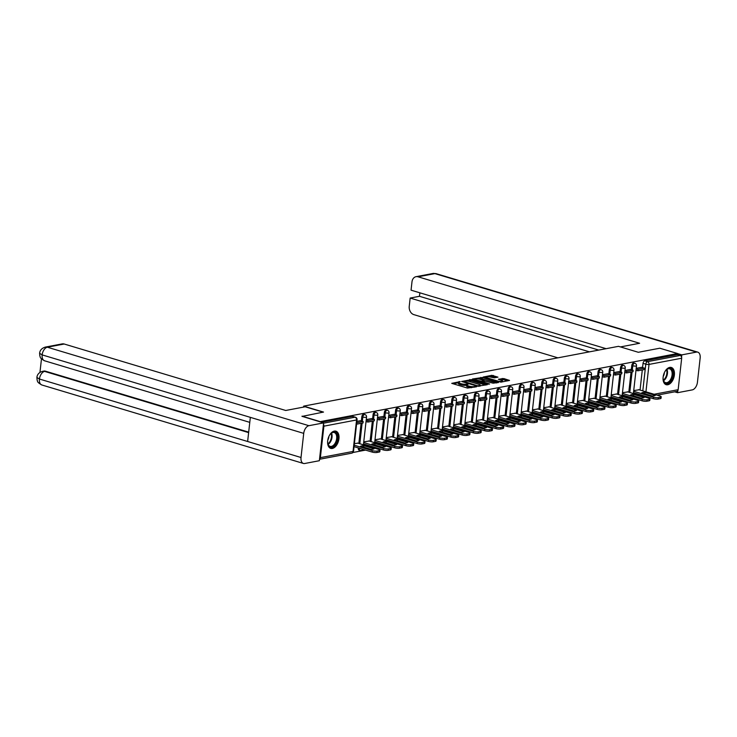 <?xml version="1.0" encoding="UTF-8"?>
<svg xmlns="http://www.w3.org/2000/svg" width="737" height="737" viewBox="0 0 737 737"><rect width="100%" height="100%" fill="white"/><g stroke="black" fill="none" stroke-linecap="round" stroke-linejoin="round"><path stroke-width="1.11" d="M460.201 381.619L451.735 383.351L467.461 388.067L476.553 386.768L474.361 386.584A3.621 0.857 6.4 0 1 469.303 386.179L467.995 385.783A3.621 0.857 6.4 0 1 466.659 384.954A3.621 0.857 6.4 0 1 467.461 384.511L468.317 384.051L466.235 384.152A3.621 0.857 6.4 0 1 461.178 383.737L459.87 383.351A3.621 0.857 6.4 0 1 458.543 382.512A3.621 0.857 6.4 0 1 459.344 382.079L460.201 381.619M628.293 396.672L628.265 396.948A2.303 1.363 106.7 0 0 628.246 397.529M617.044 398.809L617.016 399.085A2.303 1.363 106.7 0 0 616.998 399.666M605.796 400.937L605.768 401.223A2.303 1.363 106.7 0 0 605.75 401.803M594.547 403.075L594.519 403.36A2.303 1.363 106.7 0 0 594.501 403.94M583.299 405.212L583.271 405.488A2.303 1.363 106.7 0 0 583.253 406.069M572.05 407.349L572.023 407.625A2.303 1.363 106.7 0 0 572.004 408.206M560.802 409.486L560.774 409.763A2.303 1.363 106.7 0 0 560.756 410.343M549.553 411.624L549.526 411.9A2.303 1.363 106.7 0 0 549.507 412.48M538.305 413.761L538.277 414.037A2.303 1.363 106.7 0 0 538.259 414.618M527.056 415.898L527.029 416.175A2.303 1.363 106.7 0 0 527.01 416.755M515.808 418.026L515.78 418.312A2.303 1.363 106.7 0 0 515.762 418.892M504.559 420.164L504.532 420.449A2.303 1.363 106.7 0 0 504.513 421.03M493.311 422.301L493.283 422.577A2.303 1.363 106.7 0 0 493.265 423.158M482.062 424.438L482.035 424.715A2.303 1.363 106.7 0 0 482.016 425.295M470.814 426.576L470.786 426.852A2.303 1.363 106.7 0 0 470.768 427.432M459.566 428.713L459.538 428.989A2.303 1.363 106.7 0 0 459.519 429.57M448.317 430.85L448.289 431.127A2.303 1.363 106.7 0 0 448.271 431.707M437.069 432.988L437.041 433.264A2.303 1.363 106.7 0 0 437.023 433.844M425.82 435.116L425.793 435.401A2.303 1.363 106.7 0 0 425.774 435.982M414.572 437.253L414.544 437.538A2.303 1.363 106.7 0 0 414.526 438.119M403.323 439.39L403.296 439.667A2.303 1.363 106.7 0 0 403.277 440.247M392.075 441.527L392.047 441.804A2.303 1.363 106.7 0 0 392.029 442.384M380.826 443.665L380.799 443.941A2.303 1.363 106.7 0 0 380.789 444.522M369.587 445.802L369.55 446.078A2.303 1.363 106.7 0 0 369.541 446.659M358.339 447.939L358.302 448.216A2.303 1.363 106.7 0 0 359.085 450.15L360.061 450.445A2.303 1.363 -73.3 0 1 359.278 448.511L359.315 448.234M334.285 431.108A8.982 5.316 106.7 0 0 327.891 439.547A8.982 5.316 106.7 0 0 330.729 448.391A8.982 5.316 106.7 0 0 332.341 448.455A8.982 5.316 106.7 0 0 338.734 440.017A8.982 5.316 106.7 0 0 335.897 431.173A8.982 5.316 106.7 0 0 334.285 431.108M669.712 367.404A8.982 5.316 106.7 0 0 663.328 375.852A8.982 5.316 106.7 0 0 666.156 384.686A8.982 5.316 106.7 0 0 667.768 384.76A8.982 5.316 106.7 0 0 674.162 376.312A8.982 5.316 106.7 0 0 671.324 367.477A8.982 5.316 106.7 0 0 669.712 367.404M497.963 377.16L491.809 375.317L483.205 377.04L500.92 382.144L509.525 380.421L503.776 378.56L498.378 379.251L501.436 380.301A3.022 0.719 6.4 0 1 502.542 380.992A3.022 0.719 6.4 0 1 500.801 381.444A3.022 0.719 6.4 0 1 497.65 381.02L487.295 377.915A3.022 0.719 6.4 0 1 486.18 377.215A3.022 0.719 6.4 0 1 487.931 376.764A3.022 0.719 6.4 0 1 491.082 377.197L494.389 377.841L497.963 377.16M302.004 416.423L323.525 412.075L303.681 406.124L618.49 346.335L638.325 352.286L659.818 348.214L677.515 353.52L319.711 421.739M302.032 416.156L319.738 421.472M471.376 379.619L461.611 381.48L477.327 386.197L487.258 384.732L471.376 379.619L471.256 380.734L467.203 381.075M472.454 378.993L482.385 377.528L498.516 382.512L493.108 383.194L485.158 381.158L482.532 381.738L489.589 383.995L488.594 384.18L472.417 379.315M639.495 395.391A2.303 1.363 -73.3 0 1 639.513 394.811L639.541 394.535M640.048 390.048L642.296 369.946M642.563 367.579L643.042 363.332L645.796 364.161A2.303 1.363 -73.3 0 1 647.491 361.664L680.15 355.464A2.303 1.778 79.2 0 1 681.679 358.219L678.151 389.698A2.303 1.778 79.2 0 1 676.806 391.43L657.109 395.161M352.912 452.509L365.552 450.104M375.022 448.308L376.8 447.967M386.271 446.171L388.049 445.83M397.519 444.033L399.297 443.692M408.768 441.896L410.546 441.555M420.016 439.759L421.794 439.427M431.265 437.621L433.043 437.29M442.513 435.484L444.291 435.152M453.762 433.356L455.54 433.015M465.01 431.219L466.788 430.878M476.259 429.081L478.037 428.741M487.507 426.944L489.285 426.603M498.756 424.807L500.534 424.466M510.004 422.67L511.782 422.338M521.252 420.532L523.03 420.201M532.501 418.395L534.279 418.063M543.749 416.267L545.527 415.926M554.998 414.13L556.776 413.789M566.246 411.992L568.024 411.651M577.495 409.855L579.273 409.514M588.743 407.718L590.521 407.377M599.992 405.58L601.77 405.249M611.24 403.443L613.018 403.111M622.489 401.306L624.267 400.974M633.737 399.178L635.515 398.837M677.515 353.52L677.395 354.635L680.15 355.464M319.526 459.169A2.303 1.778 -100.8 0 0 320.374 457.64L323.902 426.17A2.303 1.778 -100.8 0 0 323.442 424.254M357.952 443.186L354.386 443.628M360.467 420.716L356.883 421.38M369.2 441.048L363.756 441.85M371.715 418.579L366.252 419.602M380.449 438.911L375.004 439.713M382.964 416.442L377.501 417.464M391.697 436.774L386.252 437.575M388.537 417.243L390.361 417.787L396.773 416.571L396.939 415.124L394.221 414.286L388.749 415.327M402.946 434.637L397.501 435.438M399.786 415.106L401.61 415.65L408.022 414.434L408.187 412.987L405.433 412.158L399.998 413.19M414.194 432.499L408.749 433.301M416.709 410.039L411.246 411.053M425.442 430.362L419.998 431.163M427.957 407.902L422.494 408.924M436.691 428.234L431.246 429.026M439.206 405.765L433.743 406.787M447.939 426.097L442.495 426.889M450.454 403.627L444.991 404.65M459.188 423.959L453.743 424.752M456.028 404.429L457.852 404.972L464.264 403.756L464.43 402.31L461.703 401.472L456.24 402.513M470.436 421.822L464.992 422.623M472.951 399.353L467.488 400.375M481.685 419.685L476.24 420.486M484.2 397.215L478.737 398.238M492.933 417.547L487.489 418.349M495.448 395.078L489.985 396.101M504.182 415.41L498.737 416.212M506.697 392.95L501.234 393.963M515.43 413.273L509.986 414.074M512.27 393.742L514.094 394.295L520.506 393.07L520.672 391.623L517.945 390.794L512.482 391.826M526.669 411.145L521.234 411.937M529.194 388.675L523.731 389.698M537.918 409.007L532.482 409.8M540.442 386.538L534.979 387.561M549.166 406.87L543.731 407.662M551.691 384.401L546.228 385.423M560.415 404.733L554.979 405.534M562.939 382.263L557.476 383.286M571.663 402.595L566.228 403.397M568.503 383.065L570.327 383.608L576.749 382.392L576.914 380.946L574.187 380.108L568.724 381.149M582.912 400.458L577.476 401.26M585.436 377.989L579.973 379.011M594.16 398.321L588.725 399.122M596.684 375.861L591.221 376.874M605.409 396.184L599.973 396.985M607.933 373.723L602.47 374.737M616.657 394.055L611.222 394.848M619.181 371.586L613.718 372.609M627.906 391.918L622.47 392.71M630.43 369.449L624.967 370.471M628.799 392.185L631.047 372.084M631.314 369.716L631.793 365.469L632.77 365.764A2.303 1.363 -73.3 0 1 634.87 363.286L633.894 362.991A2.303 1.363 106.7 0 0 631.793 365.469M617.551 394.313L619.799 374.212M620.066 371.853L620.545 367.606L621.521 367.901A2.303 1.363 -73.3 0 1 623.622 365.423L622.645 365.128A2.303 1.363 106.7 0 0 620.545 367.606M606.302 396.451L608.55 376.349M608.817 373.991L609.296 369.744L610.273 370.038A2.303 1.363 -73.3 0 1 612.383 367.56L611.397 367.266A2.303 1.363 106.7 0 0 609.296 369.744M595.054 398.588L597.302 378.486M597.569 376.119L598.048 371.881L599.024 372.176A2.303 1.363 -73.3 0 1 601.134 369.688L600.148 369.403A2.303 1.363 106.7 0 0 598.048 371.881M583.805 400.725L586.053 380.624M586.32 378.256L586.799 374.018L587.776 374.313A2.303 1.363 -73.3 0 1 589.886 371.826L588.9 371.531A2.303 1.363 106.7 0 0 586.799 374.018M572.557 402.863L574.805 382.761M575.072 380.393L575.551 376.156L576.527 376.441A2.303 1.363 -73.3 0 1 578.637 373.963L577.651 373.668A2.303 1.363 106.7 0 0 575.551 376.156M561.308 405L563.565 384.898M563.823 382.531L564.302 378.284L565.279 378.578A2.303 1.363 -73.3 0 1 567.389 376.1L566.403 375.806A2.303 1.363 106.7 0 0 564.302 378.284M550.06 407.137L552.317 387.036M552.575 384.668L553.054 380.421L554.031 380.716A2.303 1.363 -73.3 0 1 556.14 378.238L555.154 377.943A2.303 1.363 106.7 0 0 553.054 380.421M538.811 409.275L541.069 389.173M541.327 386.805L541.806 382.558L542.782 382.853A2.303 1.363 -73.3 0 1 544.892 380.375L543.906 380.08A2.303 1.363 106.7 0 0 541.806 382.558M527.563 411.403L529.82 391.301M530.078 388.943L530.557 384.696L531.534 384.99A2.303 1.363 -73.3 0 1 533.643 382.512L532.658 382.217A2.303 1.363 106.7 0 0 530.557 384.696M516.315 413.54L518.572 393.438M518.83 391.08L519.309 386.833L520.285 387.128A2.303 1.363 -73.3 0 1 522.395 384.65L521.409 384.355A2.303 1.363 106.7 0 0 519.309 386.833M505.066 415.677L507.323 395.576M507.581 393.208L508.06 388.97L509.037 389.265A2.303 1.363 -73.3 0 1 511.146 386.778L510.161 386.492A2.303 1.363 106.7 0 0 508.06 388.97M493.818 417.815L496.075 397.713M496.333 395.345L496.812 391.107L497.788 391.402A2.303 1.363 -73.3 0 1 499.898 388.915L498.921 388.62A2.303 1.363 106.7 0 0 496.812 391.107M482.569 419.952L484.826 399.85M485.084 397.483L485.563 393.245L486.54 393.54A2.303 1.363 -73.3 0 1 488.649 391.052L487.673 390.757A2.303 1.363 106.7 0 0 485.563 393.245M471.321 422.089L473.578 401.987M473.836 399.62L474.315 395.382L475.291 395.668A2.303 1.363 -73.3 0 1 477.401 393.19L476.424 392.895A2.303 1.363 106.7 0 0 474.315 395.382M460.072 424.226L462.329 404.125M462.596 401.757L463.066 397.51L464.043 397.805A2.303 1.363 -73.3 0 1 466.153 395.327L465.176 395.032A2.303 1.363 106.7 0 0 463.066 397.51M448.824 426.364L451.081 406.262M451.348 403.894L451.818 399.647L452.794 399.942A2.303 1.363 -73.3 0 1 454.904 397.464L453.928 397.169A2.303 1.363 106.7 0 0 451.818 399.647M437.575 428.492L439.832 408.39M440.1 406.032L440.569 401.785L441.546 402.08A2.303 1.363 -73.3 0 1 443.656 399.601L442.679 399.307A2.303 1.363 106.7 0 0 440.569 401.785M426.327 430.629L428.584 410.527M428.851 408.169L429.321 403.922L430.297 404.217A2.303 1.363 -73.3 0 1 432.407 401.739L431.431 401.444A2.303 1.363 106.7 0 0 429.321 403.922M415.078 432.766L417.335 412.665M417.603 410.297L418.072 406.059L419.058 406.354A2.303 1.363 -73.3 0 1 421.159 403.867L420.182 403.581A2.303 1.363 106.7 0 0 418.072 406.059M403.83 434.904L406.087 414.802M406.354 412.434L406.824 408.197L407.81 408.491A2.303 1.363 -73.3 0 1 409.91 406.004L408.934 405.709A2.303 1.363 106.7 0 0 406.824 408.197M392.581 437.041L394.839 416.939M395.106 414.572L395.576 410.334L396.561 410.629A2.303 1.363 -73.3 0 1 398.662 408.141L397.685 407.847A2.303 1.363 106.7 0 0 395.576 410.334M381.333 439.178L383.59 419.077M383.857 416.709L384.327 412.471L385.313 412.757A2.303 1.363 -73.3 0 1 387.413 410.279L386.437 409.984A2.303 1.363 106.7 0 0 384.327 412.471M370.085 441.316L372.342 421.214M372.609 418.846L373.079 414.599L374.064 414.894A2.303 1.363 -73.3 0 1 376.165 412.416L375.188 412.121A2.303 1.363 106.7 0 0 373.079 414.599M358.836 443.453L361.093 423.351M361.36 420.984L361.83 416.737L362.816 417.031A2.303 1.363 -73.3 0 1 364.916 414.553L363.94 414.258A2.303 1.363 106.7 0 0 361.83 416.737M303.681 406.124L303.57 407.091M641.678 367.312L636.215 368.334M639.154 389.781L633.719 390.573M677.395 354.635L644.728 360.835A2.303 1.363 106.7 0 0 643.042 363.332M321.396 422.246L352.277 416.377A2.303 1.363 -73.3 0 1 352.691 416.396L355.446 417.225A2.303 1.363 -73.3 0 0 355.031 417.206L323.561 423.185M458.543 382.512L458.414 383.627A3.621 0.857 6.4 0 0 459.75 384.456L459.87 383.351M466.641 385.165L466.116 385.258A3.621 0.857 6.4 0 1 461.058 384.852L459.75 384.456M466.659 384.954L466.539 386.059A3.621 0.857 6.4 0 0 467.866 386.897L467.995 385.783M471.505 387.726A3.621 0.857 6.4 0 1 469.174 387.293L467.866 386.897M458.515 382.724L453.089 383.756M485.628 385.046L471.256 380.734M463.444 381.296L477.364 385.718L479.492 385.608A3.621 0.857 6.4 0 0 480.294 385.175A3.621 0.857 6.4 0 0 478.967 384.346L469.533 381.517A3.621 0.857 6.4 0 0 464.476 381.103L463.444 381.296M473.965 379.795L475.199 379.555M478.377 378.956L480.681 378.514L480.8 377.408M496.627 382.954L480.681 378.514M480.119 379.297A3.022 0.719 6.4 0 0 476.968 378.873A3.022 0.719 6.4 0 0 475.227 379.325A3.022 0.719 6.4 0 0 476.332 380.016L481.565 381.241L484.181 380.651L480.119 379.297M507.636 380.863L503.657 379.675L500.137 379.914M496.323 377.473L493.265 376.552L489.405 376.856M486.153 377.473L484.974 377.703M357.473 443.038L378.735 449.423A3.455 0.82 -173.6 0 1 380.006 450.215L379.841 451.661A3.455 0.82 -173.6 0 1 379.076 452.076L376.985 452.472A3.455 0.82 6.4 0 1 372.157 452.085L354.055 446.65M371.19 449.413L363.627 447.138A7.14 1.695 6.4 0 0 363.24 447.156M356.57 424.18L363.028 422.983L363.194 421.536L356.736 422.734M363.194 421.536L360.439 420.707M356.616 424.199L356.772 422.752M380.006 450.215A3.455 0.82 -173.6 0 1 379.242 450.629L377.151 451.026A3.455 0.82 6.4 0 1 372.314 450.639L354.211 445.203M374.12 448.796L363.792 445.692A7.14 1.695 6.4 0 0 360.476 446.327L370.803 449.423A7.14 1.695 -173.6 0 0 374.12 448.796M363.792 445.692L363.627 447.138M323.092 412.158L305.192 406.787L285.726 410.481L64.183 344.013L47.343 347.21L308.923 425.691L323.598 422.9L302.013 416.322M308.923 425.691A7.084 4.192 106.7 0 0 303.718 433.374L250.34 417.354L247.632 441.491L301.018 457.511L303.718 433.374M301.018 457.511A7.084 4.192 106.7 0 0 303.414 463.453A7.084 4.192 106.7 0 0 304.685 463.509L319.351 460.717L323.598 422.9M41.475 358.882L39.955 372.378M45.307 347.099C41.825 348.177 39.918 350.241 39.605 353.281L42.147 354.893A7.084 4.192 106.7 0 1 47.343 347.21A6.909 5.325 -100.8 0 0 45.307 347.099L62.148 343.903A6.909 5.325 79.2 0 1 64.183 344.013M45.602 371.218L43.566 371.098A6.909 5.325 79.2 0 1 45.602 371.218L248.682 432.14M248.627 432.61L44.635 371.402A7.084 4.192 106.7 0 0 39.439 379.03L36.896 377.436L37.117 380.181C38.029 381.213 36.03 381.674 41.834 384.972L303.414 463.453M620.425 346.915L639.605 343.276L418.072 276.808A6.909 5.325 -100.8 0 0 416.027 276.688A6.909 5.325 -100.8 0 0 411.983 281.884L411.053 290.166L606.109 348.684M697.755 352.139A7.084 4.192 106.7 0 0 696.483 352.093L434.904 273.611A6.909 5.325 -100.8 0 0 432.868 273.491L436.175 273.667L697.755 352.139A7.084 4.192 106.7 0 1 700.15 358.09L697.442 382.227A7.084 4.192 106.7 0 1 692.246 389.901L677.57 392.692L674.687 391.826M696.483 352.093L681.808 354.875L681.568 357.03M677.791 390.739L677.57 392.692M419.86 292.81L419.464 296.292L410.168 298.061L409.238 306.352A6.909 5.325 -100.8 0 0 413.825 314.625L557.891 357.841M410.168 298.061L589.453 351.853M681.808 354.875L677.515 353.585M419.464 296.292L598.757 350.084M329.034 436.138A7.775 4.597 -73.3 0 1 330.885 433.54A7.775 4.597 -73.3 0 1 335.759 432.601A7.775 4.597 -73.3 0 1 337.472 438.644A7.775 4.597 -73.3 0 1 332.866 446.677A7.775 4.597 -73.3 0 1 327.854 443.665A7.775 4.597 -73.3 0 1 327.735 440.496A7.775 4.597 -73.3 0 1 327.735 440.468M327.808 443.434A7.204 4.256 106.7 0 0 330.084 446.327A7.204 4.256 106.7 0 0 336.662 438.579A7.204 4.256 106.7 0 0 334.23 432.536A7.204 4.256 106.7 0 0 330.729 433.697M327.781 440.164A5.122 3.031 106.7 0 0 328.868 436.875A5.122 3.031 106.7 0 0 328.905 436.415M330.158 448.151A8.927 5.279 106.7 0 0 338.191 438.506A8.927 5.279 106.7 0 0 335.289 431.053M664.461 372.434A7.775 4.597 -73.3 0 1 666.322 369.836A7.775 4.597 -73.3 0 1 671.186 368.896A7.775 4.597 -73.3 0 1 672.899 374.94A7.775 4.597 -73.3 0 1 668.293 382.982A7.775 4.597 -73.3 0 1 663.282 379.96A7.775 4.597 -73.3 0 1 663.162 376.791A7.775 4.597 -73.3 0 1 663.162 376.764M663.236 379.73A7.204 4.256 106.7 0 0 665.511 382.632A7.204 4.256 106.7 0 0 672.089 374.875A7.204 4.256 106.7 0 0 669.657 368.841A7.204 4.256 106.7 0 0 666.156 370.002M663.208 376.469A5.122 3.031 106.7 0 0 664.295 373.171A5.122 3.031 106.7 0 0 664.332 372.71M665.585 384.456A8.927 5.279 106.7 0 0 673.618 374.801A8.927 5.279 106.7 0 0 670.716 367.358M368.721 440.901L389.984 447.285A3.455 0.82 -173.6 0 1 391.255 448.078L391.089 449.524A3.455 0.82 -173.6 0 1 390.324 449.938L388.233 450.335A3.455 0.82 6.4 0 1 383.406 449.948L363.516 443.978M382.439 447.276L374.875 445.001A7.14 1.695 6.4 0 0 374.488 445.019M366.04 421.518L367.864 422.061L374.276 420.845L374.442 419.399L368.021 420.615L366.206 420.072M374.442 419.399L371.688 418.57M367.864 422.061L368.021 420.615M391.255 448.078A3.455 0.82 -173.6 0 1 390.49 448.492L388.399 448.888A3.455 0.82 6.4 0 1 383.562 448.501L363.682 442.532M385.368 446.659L375.041 443.554A7.14 1.695 6.4 0 0 371.715 444.19L382.052 447.285A7.14 1.695 -173.6 0 0 385.368 446.659M375.041 443.554L374.875 445.001M379.97 438.764L401.232 445.148A3.455 0.82 -173.6 0 1 402.503 445.94L402.338 447.387A3.455 0.82 -173.6 0 1 401.573 447.801L399.482 448.197A3.455 0.82 6.4 0 1 394.654 447.81L374.764 441.85M393.687 445.139L386.124 442.863A7.14 1.695 6.4 0 0 385.737 442.882M377.289 419.381L379.113 419.924L385.525 418.708L385.691 417.262L379.269 418.478L377.445 417.934M385.691 417.262L382.936 416.433M379.113 419.924L379.269 418.478M402.503 445.94A3.455 0.82 -173.6 0 1 401.739 446.355L399.647 446.751A3.455 0.82 6.4 0 1 394.811 446.364L374.93 440.404M396.617 444.522L386.28 441.426A7.14 1.695 6.4 0 0 382.964 442.053L393.3 445.148A7.14 1.695 -173.6 0 0 396.617 444.522M386.28 441.426L386.124 442.863M391.218 436.626L412.48 443.011A3.455 0.82 -173.6 0 1 413.752 443.803L413.586 445.249A3.455 0.82 -173.6 0 1 412.821 445.664L410.73 446.069A3.455 0.82 6.4 0 1 405.903 445.673L386.013 439.713M404.935 443.001L397.372 440.735A7.14 1.695 6.4 0 0 396.985 440.744M396.939 415.124L390.518 416.341L388.694 415.797M390.361 417.787L390.518 416.341M413.752 443.803A3.455 0.82 -173.6 0 1 412.987 444.218L410.896 444.623A3.455 0.82 6.4 0 1 406.059 444.227L386.179 438.266M407.865 442.384L397.529 439.289A7.14 1.695 6.4 0 0 394.212 439.915L404.549 443.02A7.14 1.695 -173.6 0 0 407.865 442.384M397.529 439.289L397.372 440.735M402.466 434.498L423.729 440.873A3.455 0.82 -173.6 0 1 425 441.675L424.834 443.112A3.455 0.82 -173.6 0 1 424.07 443.536L421.979 443.932A3.455 0.82 6.4 0 1 417.151 443.536L397.261 437.575M416.184 440.864L408.62 438.598A7.14 1.695 6.4 0 0 408.234 438.607M408.187 412.987L401.766 414.203L399.942 413.66M401.61 415.65L401.766 414.203M425 441.675A3.455 0.82 -173.6 0 1 424.236 442.089L422.144 442.486A3.455 0.82 6.4 0 1 417.308 442.089L397.427 436.129M419.113 440.247L408.777 437.152A7.14 1.695 6.4 0 0 405.461 437.778L415.797 440.883A7.14 1.695 -173.6 0 0 419.113 440.247M408.777 437.152L408.62 438.598M413.715 432.361L434.977 438.736A3.455 0.82 -173.6 0 1 436.249 439.538L436.083 440.984A3.455 0.82 -173.6 0 1 435.318 441.399L433.227 441.795A3.455 0.82 6.4 0 1 428.4 441.399L408.51 435.438M427.432 438.727L419.869 436.461A7.14 1.695 6.4 0 0 419.482 436.47M411.034 412.969L412.858 413.521L419.27 412.296L419.436 410.85L413.015 412.075L411.191 411.522M419.436 410.85L416.681 410.021M412.858 413.521L413.015 412.075M436.249 439.538A3.455 0.82 -173.6 0 1 435.484 439.952L433.393 440.348A3.455 0.82 6.4 0 1 428.556 439.961L408.676 433.992M430.362 438.11L420.026 435.014A7.14 1.695 6.4 0 0 416.709 435.641L427.045 438.745A7.14 1.695 -173.6 0 0 430.362 438.11M420.026 435.014L419.869 436.461M424.963 430.224L446.226 436.599A3.455 0.82 -173.6 0 1 447.497 437.4L447.331 438.847A3.455 0.82 -173.6 0 1 446.567 439.261L444.475 439.657A3.455 0.82 6.4 0 1 439.648 439.27L419.758 433.301M438.681 436.59L431.117 434.323A7.14 1.695 6.4 0 0 430.73 434.342M422.283 410.831L424.107 411.384L430.519 410.159L430.684 408.713L424.263 409.938L422.439 409.385M430.684 408.713L427.93 407.893M424.107 411.384L424.263 409.938M447.497 437.4A3.455 0.82 -173.6 0 1 446.733 437.815L444.641 438.211A3.455 0.82 6.4 0 1 439.805 437.824L419.924 431.854M441.61 435.982L431.274 432.877A7.14 1.695 6.4 0 0 427.957 433.503L438.294 436.608A7.14 1.695 -173.6 0 0 441.61 435.982M431.274 432.877L431.117 434.323M436.212 428.086L457.474 434.462A3.455 0.82 -173.6 0 1 458.746 435.263L458.58 436.709A3.455 0.82 -173.6 0 1 457.815 437.124L455.724 437.52A3.455 0.82 6.4 0 1 450.897 437.133L431.007 431.163M449.929 434.452L442.366 432.186A7.14 1.695 6.4 0 0 441.979 432.204M433.531 408.694L435.355 409.247L441.767 408.022L441.933 406.584L435.512 407.801L433.688 407.248M441.933 406.584L439.178 405.755M435.355 409.247L435.512 407.801M458.746 435.263A3.455 0.82 -173.6 0 1 457.981 435.678L455.89 436.074A3.455 0.82 6.4 0 1 451.053 435.687L431.173 429.717M452.859 433.844L442.522 430.74A7.14 1.695 6.4 0 0 439.206 431.375L449.542 434.471A7.14 1.695 -173.6 0 0 452.859 433.844M442.522 430.74L442.366 432.186M447.46 425.949L468.723 432.333A3.455 0.82 -173.6 0 1 469.994 433.126L469.828 434.572A3.455 0.82 -173.6 0 1 469.064 434.987L466.972 435.383A3.455 0.82 6.4 0 1 462.145 434.996L442.255 429.026M461.178 432.324L453.614 430.049A7.14 1.695 6.4 0 0 453.227 430.067M444.78 406.557L446.604 407.11L453.015 405.894L453.181 404.447L446.76 405.663L444.936 405.12M453.181 404.447L450.418 403.618M446.604 407.11L446.76 405.663M469.994 433.126A3.455 0.82 -173.6 0 1 469.229 433.54L467.138 433.936A3.455 0.82 6.4 0 1 462.302 433.549L442.421 427.58M464.107 431.707L453.771 428.602A7.14 1.695 6.4 0 0 450.454 429.238L460.791 432.333A7.14 1.695 -173.6 0 0 464.107 431.707M453.771 428.602L453.614 430.049M458.709 423.812L479.971 430.196A3.455 0.82 -173.6 0 1 481.243 430.988L481.077 432.435A3.455 0.82 -173.6 0 1 480.312 432.849L478.221 433.245A3.455 0.82 6.4 0 1 473.394 432.859L453.504 426.889M472.426 430.187L464.863 427.911A7.14 1.695 6.4 0 0 464.476 427.93M464.43 402.31L458.009 403.526L456.185 402.982M457.852 404.972L458.009 403.526M481.243 430.988A3.455 0.82 -173.6 0 1 480.478 431.403L478.387 431.799A3.455 0.82 6.4 0 1 473.55 431.412L453.67 425.442M475.356 429.57L465.019 426.465A7.14 1.695 6.4 0 0 461.703 427.101L472.039 430.196A7.14 1.695 -173.6 0 0 475.356 429.57M465.019 426.465L464.863 427.911M469.957 421.675L491.22 428.059A3.455 0.82 -173.6 0 1 492.491 428.851L492.325 430.297A3.455 0.82 -173.6 0 1 491.561 430.712L489.469 431.108A3.455 0.82 6.4 0 1 484.642 430.721L464.752 424.761M483.675 428.05L476.111 425.774A7.14 1.695 6.4 0 0 475.724 425.793M467.276 402.291L469.101 402.835L475.512 401.619L475.678 400.173L469.257 401.389L467.433 400.845M475.678 400.173L472.914 399.343M469.101 402.835L469.257 401.389M492.491 428.851A3.455 0.82 -173.6 0 1 491.726 429.266L489.635 429.662A3.455 0.82 6.4 0 1 484.799 429.275L464.918 423.314M486.604 427.432L476.268 424.337A7.14 1.695 6.4 0 0 472.951 424.963L483.288 428.059A7.14 1.695 -173.6 0 0 486.604 427.432M476.268 424.337L476.111 425.774M481.206 419.537L502.468 425.922A3.455 0.82 -173.6 0 1 503.739 426.714L503.574 428.16A3.455 0.82 -173.6 0 1 502.809 428.575L500.718 428.98A3.455 0.82 6.4 0 1 495.89 428.584L476.001 422.623M494.923 425.912L487.36 423.646A7.14 1.695 6.4 0 0 486.973 423.655M478.525 400.154L480.349 400.698L486.761 399.482L486.927 398.035L480.506 399.251L478.682 398.708M486.927 398.035L484.163 397.206M480.349 400.698L480.506 399.251M503.739 426.714A3.455 0.82 -173.6 0 1 502.975 427.128L500.884 427.534A3.455 0.82 6.4 0 1 496.047 427.138L476.166 421.177M497.853 425.295L487.516 422.2A7.14 1.695 6.4 0 0 484.2 422.826L494.536 425.931A7.14 1.695 -173.6 0 0 497.853 425.295M487.516 422.2L487.36 423.646M492.454 417.409L513.717 423.784A3.455 0.82 -173.6 0 1 514.988 424.576L514.822 426.023A3.455 0.82 -173.6 0 1 514.058 426.447L511.966 426.843A3.455 0.82 6.4 0 1 507.139 426.447L487.249 420.486M506.172 423.775L498.608 421.509A7.14 1.695 6.4 0 0 498.221 421.518M489.773 398.017L491.597 398.56L498.009 397.344L498.175 395.898L491.754 397.114L489.93 396.57M498.175 395.898L495.411 395.069M491.597 398.56L491.754 397.114M514.988 424.576A3.455 0.82 -173.6 0 1 514.223 425L512.132 425.396A3.455 0.82 6.4 0 1 507.296 425L487.415 419.04M509.101 423.158L498.765 420.062A7.14 1.695 6.4 0 0 495.448 420.689L505.785 423.793A7.14 1.695 -173.6 0 0 509.101 423.158M498.765 420.062L498.608 421.509M503.703 415.272L524.965 421.647A3.455 0.82 -173.6 0 1 526.236 422.448L526.071 423.895A3.455 0.82 -173.6 0 1 525.306 424.309L523.215 424.705A3.455 0.82 6.4 0 1 518.387 424.309L498.498 418.349M517.42 421.638L509.857 419.371A7.14 1.695 6.4 0 0 509.47 419.381M501.022 395.88L502.846 396.423L509.258 395.207L509.424 393.761L503.002 394.986L501.178 394.433M509.424 393.761L506.66 392.932M502.846 396.423L503.002 394.986M526.236 422.448A3.455 0.82 -173.6 0 1 525.472 422.863L523.381 423.259A3.455 0.82 6.4 0 1 518.544 422.863L498.663 416.902M520.35 421.02L510.013 417.925A7.14 1.695 6.4 0 0 506.697 418.552L517.033 421.656A7.14 1.695 -173.6 0 0 520.35 421.02M510.013 417.925L509.857 419.371M514.951 413.135L536.214 419.51A3.455 0.82 -173.6 0 1 537.485 420.311L537.319 421.757A3.455 0.82 -173.6 0 1 536.554 422.172L534.463 422.568A3.455 0.82 6.4 0 1 529.636 422.181L509.746 416.212M528.669 419.5L521.105 417.234A7.14 1.695 6.4 0 0 520.718 417.253M520.672 391.623L514.251 392.849L512.427 392.296M514.094 394.295L514.251 392.849M537.485 420.311A3.455 0.82 -173.6 0 1 536.72 420.726L534.629 421.122A3.455 0.82 6.4 0 1 529.792 420.735L509.912 414.765M531.598 418.892L521.262 415.788A7.14 1.695 6.4 0 0 517.945 416.414L528.282 419.519A7.14 1.695 -173.6 0 0 531.598 418.892M521.262 415.788L521.105 417.234M526.2 410.997L547.462 417.372A3.455 0.82 -173.6 0 1 548.733 418.174L548.568 419.62A3.455 0.82 -173.6 0 1 547.803 420.035L545.712 420.431A3.455 0.82 6.4 0 1 540.884 420.044L520.995 414.074M539.917 417.363L532.354 415.097A7.14 1.695 6.4 0 0 531.967 415.115M523.519 391.605L525.343 392.158L531.755 390.932L531.921 389.495L525.499 390.711L523.675 390.159M531.921 389.495L529.157 388.666M525.343 392.158L525.499 390.711M548.733 418.174A3.455 0.82 -173.6 0 1 547.969 418.588L545.877 418.985A3.455 0.82 6.4 0 1 541.041 418.598L521.16 412.628M542.847 416.755L532.51 413.65A7.14 1.695 6.4 0 0 529.194 414.277L539.53 417.382A7.14 1.695 -173.6 0 0 542.847 416.755M532.51 413.65L532.354 415.097M537.448 408.86L558.71 415.244A3.455 0.82 -173.6 0 1 559.982 416.037L559.816 417.483A3.455 0.82 -173.6 0 1 559.051 417.897L556.96 418.294A3.455 0.82 6.4 0 1 552.124 417.907L532.243 411.937M551.165 415.235L543.602 412.96A7.14 1.695 6.4 0 0 543.215 412.978M534.767 389.468L536.591 390.02L543.003 388.804L543.169 387.358L536.748 388.574L534.924 388.031M543.169 387.358L540.405 386.529M536.591 390.02L536.748 388.574M559.982 416.037A3.455 0.82 -173.6 0 1 559.217 416.451L557.126 416.847A3.455 0.82 6.4 0 1 552.289 416.46L532.409 410.491M554.095 414.618L543.759 411.513A7.14 1.695 6.4 0 0 540.442 412.149L550.779 415.244A7.14 1.695 -173.6 0 0 554.095 414.618M543.759 411.513L543.602 412.96M548.687 406.723L569.959 413.107A3.455 0.82 -173.6 0 1 571.23 413.899L571.064 415.346A3.455 0.82 -173.6 0 1 570.3 415.76L568.209 416.156A3.455 0.82 6.4 0 1 563.372 415.769L543.491 409.8M562.414 413.098L554.85 410.822A7.14 1.695 6.4 0 0 554.464 410.841M546.016 387.34L547.831 387.883L554.252 386.667L554.417 385.221L547.996 386.437L546.172 385.893M554.417 385.221L551.654 384.392M547.831 387.883L547.996 386.437M571.23 413.899A3.455 0.82 -173.6 0 1 570.466 414.314L568.374 414.71A3.455 0.82 6.4 0 1 563.538 414.323L543.657 408.353M565.343 412.48L555.007 409.376A7.14 1.695 6.4 0 0 551.691 410.012L562.027 413.107A7.14 1.695 -173.6 0 0 565.343 412.48M555.007 409.376L554.85 410.822M559.936 404.585L581.207 410.97A3.455 0.82 -173.6 0 1 582.479 411.762L582.313 413.208A3.455 0.82 -173.6 0 1 581.548 413.623L579.457 414.019A3.455 0.82 6.4 0 1 574.62 413.632L554.74 407.662M573.662 410.96L566.099 408.685A7.14 1.695 6.4 0 0 565.712 408.703M557.264 385.202L559.079 385.746L565.5 384.53L565.666 383.083L559.245 384.299L557.421 383.756M565.666 383.083L562.902 382.254M559.079 385.746L559.245 384.299M582.479 411.762A3.455 0.82 -173.6 0 1 581.714 412.176L579.623 412.573A3.455 0.82 6.4 0 1 574.786 412.186L554.906 406.225M576.592 410.343L566.256 407.239A7.14 1.695 6.4 0 0 562.939 407.874L573.275 410.97A7.14 1.695 -173.6 0 0 576.592 410.343M566.256 407.239L566.099 408.685M571.184 402.448L592.456 408.832A3.455 0.82 -173.6 0 1 593.727 409.625L593.561 411.071A3.455 0.82 -173.6 0 1 592.797 411.486L590.706 411.891A3.455 0.82 6.4 0 1 585.869 411.495L565.988 405.534M584.911 408.823L577.338 406.557A7.14 1.695 6.4 0 0 576.96 406.566M576.914 380.946L570.493 382.162L568.669 381.619M570.327 383.608L570.493 382.162M593.727 409.625A3.455 0.82 -173.6 0 1 592.963 410.039L590.871 410.445A3.455 0.82 6.4 0 1 586.035 410.048L566.154 404.088M587.84 408.206L577.504 405.11A7.14 1.695 6.4 0 0 574.187 405.737L584.524 408.842A7.14 1.695 -173.6 0 0 587.84 408.206M577.504 405.11L577.338 406.557M582.433 400.32L603.704 406.695A3.455 0.82 -173.6 0 1 604.976 407.487L604.81 408.934A3.455 0.82 -173.6 0 1 604.045 409.357L601.954 409.754A3.455 0.82 6.4 0 1 597.117 409.357L577.237 403.397M596.159 406.686L588.587 404.42A7.14 1.695 6.4 0 0 588.209 404.429M579.752 380.928L581.576 381.471L587.997 380.255L588.163 378.809L581.742 380.025L579.918 379.481M588.163 378.809L585.399 377.98M581.576 381.471L581.742 380.025M604.976 407.487A3.455 0.82 -173.6 0 1 604.211 407.911L602.12 408.307A3.455 0.82 6.4 0 1 597.283 407.911L577.403 401.951M599.089 406.069L588.752 402.973A7.14 1.695 6.4 0 0 585.436 403.6L595.772 406.704A7.14 1.695 -173.6 0 0 599.089 406.069M588.752 402.973L588.587 404.42M593.681 398.183L614.953 404.558A3.455 0.82 -173.6 0 1 616.224 405.359L616.058 406.806A3.455 0.82 -173.6 0 1 615.294 407.22L613.202 407.616A3.455 0.82 6.4 0 1 608.366 407.22L588.485 401.26M607.408 404.549L599.835 402.282A7.14 1.695 6.4 0 0 599.457 402.291M591 378.79L592.824 379.334L599.245 378.118L599.411 376.671L592.99 377.897L591.166 377.344M599.411 376.671L596.648 375.842M592.824 379.334L592.99 377.897M616.224 405.359A3.455 0.82 -173.6 0 1 615.45 405.774L613.368 406.17A3.455 0.82 6.4 0 1 608.532 405.774L588.642 399.813M610.337 403.931L600.001 400.836A7.14 1.695 6.4 0 0 596.684 401.462L607.021 404.567A7.14 1.695 -173.6 0 0 610.337 403.931M600.001 400.836L599.835 402.282M604.93 396.045L626.201 402.42A3.455 0.82 -173.6 0 1 627.473 403.222L627.307 404.668A3.455 0.82 -173.6 0 1 626.542 405.083L624.451 405.479A3.455 0.82 6.4 0 1 619.614 405.092L599.734 399.122M618.656 402.411L611.084 400.145A7.14 1.695 6.4 0 0 610.706 400.163M602.249 376.653L604.073 377.206L610.494 375.981L610.66 374.534L604.239 375.759L602.415 375.207M610.66 374.534L607.896 373.714M604.073 377.206L604.239 375.759M627.473 403.222A3.455 0.82 -173.6 0 1 626.699 403.636L624.607 404.033A3.455 0.82 6.4 0 1 619.78 403.646L599.89 397.676M621.586 401.803L611.249 398.699A7.14 1.695 6.4 0 0 607.933 399.325L618.269 402.43A7.14 1.695 -173.6 0 0 621.586 401.803M611.249 398.699L611.084 400.145M616.178 393.908L637.45 400.283A3.455 0.82 -173.6 0 1 638.712 401.085L638.555 402.531A3.455 0.82 -173.6 0 1 637.791 402.946L635.699 403.342A3.455 0.82 6.4 0 1 630.863 402.955L610.982 396.985M629.905 400.274L622.332 398.008A7.14 1.695 6.4 0 0 621.954 398.026M613.497 374.516L615.321 375.069L621.742 373.843L621.908 372.397L615.487 373.622L613.663 373.069M621.908 372.397L619.144 371.577M615.321 375.069L615.487 373.622M638.712 401.085A3.455 0.82 -173.6 0 1 637.947 401.499L635.856 401.895A3.455 0.82 6.4 0 1 631.029 401.508L611.139 395.539M632.834 399.666L622.498 396.561A7.14 1.695 6.4 0 0 619.181 397.188L629.518 400.292A7.14 1.695 -173.6 0 0 632.834 399.666M622.498 396.561L622.332 398.008M627.427 391.771L648.689 398.155A3.455 0.82 -173.6 0 1 649.96 398.947L649.804 400.394A3.455 0.82 -173.6 0 1 649.039 400.808L646.948 401.204A3.455 0.82 6.4 0 1 642.111 400.817L622.231 394.848M641.153 398.146L633.58 395.87A7.14 1.695 6.4 0 0 633.203 395.889M624.746 372.378L626.57 372.931L632.991 371.715L633.157 370.269L626.736 371.485L624.912 370.941M633.157 370.269L630.393 369.44M626.57 372.931L626.736 371.485M649.96 398.947A3.455 0.82 -173.6 0 1 649.196 399.362L647.104 399.758A3.455 0.82 6.4 0 1 642.277 399.371L622.387 393.401M644.083 397.529L633.746 394.424A7.14 1.695 6.4 0 0 630.43 395.06L640.766 398.155A7.14 1.695 -173.6 0 0 644.083 397.529M633.746 394.424L633.58 395.87M638.675 389.633L659.937 396.018A3.455 0.82 -173.6 0 1 661.209 396.81L661.052 398.256A3.455 0.82 -173.6 0 1 660.288 398.671L658.196 399.067A3.455 0.82 6.4 0 1 653.36 398.68L633.479 392.71M652.402 396.009L644.829 393.733A7.14 1.695 6.4 0 0 644.451 393.751M635.994 370.25L637.818 370.794L644.239 369.578L644.396 368.132L637.984 369.348L636.16 368.804M644.396 368.132L641.641 367.302M637.818 370.794L637.984 369.348M661.209 396.81A3.455 0.82 -173.6 0 1 660.444 397.225L658.353 397.621A3.455 0.82 6.4 0 1 653.526 397.234L633.636 391.264M655.331 395.391L644.995 392.287A7.14 1.695 6.4 0 0 641.678 392.922L652.015 396.018A7.14 1.695 -173.6 0 0 655.331 395.391M644.995 392.287L644.829 393.733M459.022 382.153L459.087 381.526M475.264 387.017L475.337 386.4M467.138 384.594L467.212 383.968M629.223 397.823A2.303 1.363 -73.3 0 1 629.241 397.243L629.269 396.967M628.265 396.948L629.241 397.243A2.303 0.544 6.4 0 0 631.259 397.556M617.974 399.961A2.303 1.363 -73.3 0 1 617.993 399.38L618.021 399.095M617.016 399.085L617.993 399.38A2.303 0.544 6.4 0 0 620.01 399.694M606.726 402.098A2.303 1.363 -73.3 0 1 606.744 401.518L606.772 401.232M605.768 401.223L606.744 401.518A2.303 0.544 6.4 0 0 608.762 401.831M595.478 404.226A2.303 1.363 -73.3 0 1 595.496 403.646L595.524 403.369M594.519 403.36L595.496 403.646A2.303 0.544 6.4 0 0 597.514 403.968M584.229 406.363A2.303 1.363 -73.3 0 1 584.248 405.783L584.275 405.507M583.271 405.488L584.248 405.783A2.303 0.544 6.4 0 0 586.265 406.105M572.981 408.501A2.303 1.363 -73.3 0 1 572.999 407.92L573.027 407.644M572.023 407.625L572.999 407.92A2.303 0.544 6.4 0 0 575.017 408.243M561.732 410.638A2.303 1.363 -73.3 0 1 561.751 410.058L561.778 409.781M560.774 409.763L561.751 410.058A2.303 0.544 6.4 0 0 563.768 410.38M550.484 412.775A2.303 1.363 -73.3 0 1 550.502 412.195L550.53 411.919M549.526 411.9L550.502 412.195A2.303 0.544 6.4 0 0 552.52 412.517M539.235 414.913A2.303 1.363 -73.3 0 1 539.254 414.332L539.281 414.056M538.277 414.037L539.254 414.332A2.303 0.544 6.4 0 0 541.271 414.645M527.987 417.05A2.303 1.363 -73.3 0 1 528.005 416.469L528.033 416.184M527.029 416.175L528.005 416.469A2.303 0.544 6.4 0 0 530.023 416.783M516.738 419.187A2.303 1.363 -73.3 0 1 516.757 418.607L516.784 418.321M515.78 418.312L516.757 418.607A2.303 0.544 6.4 0 0 518.774 418.92M505.49 421.315A2.303 1.363 -73.3 0 1 505.508 420.735L505.536 420.458M504.532 420.449L505.508 420.735A2.303 0.544 6.4 0 0 507.526 421.057M494.251 423.453A2.303 1.363 -73.3 0 1 494.26 422.872L494.287 422.596M493.283 422.577L494.26 422.872A2.303 0.544 6.4 0 0 496.287 423.195M483.002 425.59A2.303 1.363 -73.3 0 1 483.011 425.009L483.048 424.733M482.035 424.715L483.011 425.009A2.303 0.544 6.4 0 0 485.038 425.332M471.754 427.727A2.303 1.363 -73.3 0 1 471.763 427.147L471.8 426.87M470.786 426.852L471.763 427.147A2.303 0.544 6.4 0 0 473.79 427.469M460.505 429.864A2.303 1.363 -73.3 0 1 460.514 429.284L460.551 429.008M459.538 428.989L460.514 429.284A2.303 0.544 6.4 0 0 462.541 429.607M449.257 432.002A2.303 1.363 -73.3 0 1 449.266 431.421L449.303 431.145M448.289 431.127L449.266 431.421A2.303 0.544 6.4 0 0 451.293 431.735M438.008 434.139A2.303 1.363 -73.3 0 1 438.018 433.559L438.054 433.273M437.041 433.264L438.018 433.559A2.303 0.544 6.4 0 0 440.044 433.872M426.76 436.276A2.303 1.363 -73.3 0 1 426.769 435.696L426.806 435.41M425.793 435.401L426.769 435.696A2.303 0.544 6.4 0 0 428.796 436.009M415.511 438.404A2.303 1.363 -73.3 0 1 415.521 437.824L415.557 437.548M414.544 437.538L415.521 437.824A2.303 0.544 6.4 0 0 417.547 438.147M404.263 440.542A2.303 1.363 -73.3 0 1 404.272 439.961L404.309 439.685M403.296 439.667L404.272 439.961A2.303 0.544 6.4 0 0 406.299 440.284M393.014 442.679A2.303 1.363 -73.3 0 1 393.024 442.099L393.061 441.822M392.047 441.804L393.024 442.099A2.303 0.544 6.4 0 0 395.05 442.421M381.766 444.816A2.303 1.363 -73.3 0 1 381.775 444.236L381.812 443.96M380.799 443.941L381.775 444.236A2.303 0.544 6.4 0 0 383.802 444.558M370.518 446.954A2.303 1.363 -73.3 0 1 370.527 446.373L370.564 446.097M369.55 446.078L370.527 446.373A2.303 0.544 6.4 0 0 372.553 446.696M360.476 450.464A2.303 1.363 -73.3 0 1 360.061 450.445A2.303 2.303 0 0 0 362.779 449.275M358.302 448.216L359.278 448.511A2.303 0.544 6.4 0 0 361.305 448.824M639.513 394.811L642.296 395.364M642.802 390.877L645.796 364.161A2.303 0.544 -173.6 0 0 649.021 364.419L645.944 391.817M654.106 394.267L678.151 389.698M681.679 358.219L649.021 364.419A2.303 1.778 -100.8 0 0 647.491 361.664L644.728 360.835M320.374 457.64L353.032 451.44L356.561 419.961L323.902 426.17M629.776 392.471L632.088 371.881M632.291 370.011L632.77 365.764A2.303 0.544 -173.6 0 0 635.994 366.022A2.303 0.544 -173.6 0 0 636.501 365.745A2.303 2.303 0 0 0 634.87 363.286M618.527 394.608L620.84 374.018M621.042 372.148L621.521 367.901A2.303 0.544 -173.6 0 0 624.746 368.159A2.303 0.544 -173.6 0 0 625.252 367.883A2.303 2.303 0 0 0 623.622 365.423M607.279 396.746L609.591 376.156M609.794 374.276L610.273 370.038A2.303 0.544 -173.6 0 0 613.497 370.296A2.303 0.544 -173.6 0 0 614.004 370.02A2.303 2.303 0 0 0 612.383 367.56M596.03 398.883L598.343 378.293M598.545 376.414L599.024 372.176A2.303 0.544 -173.6 0 0 602.249 372.434A2.303 0.544 -173.6 0 0 602.755 372.157A2.303 2.303 0 0 0 601.134 369.688M584.782 401.02L587.094 380.43M587.297 378.551L587.776 374.313A2.303 0.544 -173.6 0 0 591 374.571A2.303 0.544 -173.6 0 0 591.507 374.295A2.303 2.303 0 0 0 589.886 371.826M573.533 403.157L575.846 382.567M576.058 380.688L576.527 376.441A2.303 0.544 -173.6 0 0 579.752 376.708A2.303 0.544 -173.6 0 0 580.259 376.432A2.303 2.303 0 0 0 578.637 373.963M562.285 405.295L564.597 384.696M564.809 382.825L565.279 378.578A2.303 0.544 -173.6 0 0 568.503 378.846A2.303 0.544 -173.6 0 0 569.01 378.569A2.303 2.303 0 0 0 567.389 376.1M551.036 407.432L553.349 386.833M553.561 384.963L554.031 380.716A2.303 0.544 -173.6 0 0 557.255 380.974A2.303 0.544 -173.6 0 0 557.762 380.697A2.303 2.303 0 0 0 556.14 378.238M539.788 409.56L542.1 388.97M542.312 387.1L542.782 382.853A2.303 0.544 -173.6 0 0 546.006 383.111A2.303 0.544 -173.6 0 0 546.513 382.835A2.303 2.303 0 0 0 544.892 380.375M528.54 411.697L530.852 391.107M531.064 389.237L531.534 384.99A2.303 0.544 -173.6 0 0 534.758 385.248A2.303 0.544 -173.6 0 0 535.265 384.972A2.303 2.303 0 0 0 533.643 382.512M517.291 413.835L519.603 393.245M519.815 391.365L520.285 387.128A2.303 0.544 -173.6 0 0 523.51 387.386A2.303 0.544 -173.6 0 0 524.016 387.109A2.303 2.303 0 0 0 522.395 384.65M506.043 415.972L508.355 395.382M508.567 393.503L509.037 389.265A2.303 0.544 -173.6 0 0 512.261 389.523A2.303 0.544 -173.6 0 0 512.768 389.247A2.303 2.303 0 0 0 511.146 386.778M494.794 418.109L497.107 397.519M497.318 395.64L497.788 391.402A2.303 0.544 -173.6 0 0 501.013 391.66A2.303 0.544 -173.6 0 0 501.519 391.384A2.303 2.303 0 0 0 499.898 388.915M483.546 420.247L485.858 399.657M486.07 397.777L486.54 393.54A2.303 0.544 -173.6 0 0 489.764 393.798A2.303 0.544 -173.6 0 0 490.271 393.521A2.303 2.303 0 0 0 488.649 391.052M472.297 422.384L474.61 401.794M474.821 399.915L475.291 395.668A2.303 0.544 -173.6 0 0 478.516 395.935A2.303 0.544 -173.6 0 0 479.022 395.658A2.303 2.303 0 0 0 477.401 393.19M461.049 424.521L463.361 403.922M463.573 402.052L464.043 397.805A2.303 0.544 -173.6 0 0 467.267 398.063A2.303 0.544 -173.6 0 0 467.774 397.787A2.303 2.303 0 0 0 466.153 395.327M449.8 426.649L452.113 406.059M452.325 404.189L452.794 399.942A2.303 0.544 -173.6 0 0 456.019 400.2A2.303 0.544 -173.6 0 0 456.535 399.924A2.303 2.303 0 0 0 454.904 397.464M438.552 428.787L440.864 408.197M441.076 406.327L441.546 402.08A2.303 0.544 -173.6 0 0 444.77 402.338A2.303 0.544 -173.6 0 0 445.286 402.061A2.303 2.303 0 0 0 443.656 399.601M427.303 430.924L429.616 410.334M429.828 408.455L430.297 404.217A2.303 0.544 -173.6 0 0 433.522 404.475A2.303 0.544 -173.6 0 0 434.038 404.198A2.303 2.303 0 0 0 432.407 401.739M416.055 433.061L418.367 412.471M418.579 410.592L419.058 406.354A2.303 0.544 -173.6 0 0 422.273 406.612A2.303 0.544 -173.6 0 0 422.789 406.336A2.303 2.303 0 0 0 421.159 403.867M404.806 435.198L407.119 414.609M407.331 412.729L407.81 408.491A2.303 0.544 -173.6 0 0 411.025 408.749A2.303 0.544 -173.6 0 0 411.541 408.473A2.303 2.303 0 0 0 409.91 406.004M393.558 437.336L395.87 416.746M396.082 414.867L396.561 410.629A2.303 0.544 -173.6 0 0 399.776 410.887A2.303 0.544 -173.6 0 0 400.292 410.61A2.303 2.303 0 0 0 398.662 408.141M382.31 439.473L384.622 418.883M384.834 417.004L385.313 412.757A2.303 0.544 -173.6 0 0 388.528 413.024A2.303 0.544 -173.6 0 0 389.044 412.748A2.303 2.303 0 0 0 387.413 410.279M371.061 441.61L373.373 421.011M373.585 419.141L374.064 414.894A2.303 0.544 -173.6 0 0 377.28 415.152A2.303 0.544 -173.6 0 0 377.795 414.876A2.303 2.303 0 0 0 376.165 412.416M359.813 443.738L362.125 423.149M362.337 421.278L362.816 417.031A2.303 0.544 -173.6 0 0 366.031 417.289A2.303 0.544 -173.6 0 0 366.547 417.013A2.303 2.303 0 0 0 364.916 414.553M352.277 416.377L355.031 417.206A2.303 1.778 -100.8 0 1 356.561 419.961A2.303 0.544 6.4 0 0 357.077 419.685A2.303 2.303 0 0 0 355.446 417.225M642.249 396.22A2.303 1.363 -73.3 0 1 642.268 395.64A2.303 0.544 -173.6 0 0 644.285 395.953M645.409 396.294A2.303 1.778 79.2 0 1 645.041 397.059M353.548 451.164A2.303 0.544 6.4 0 1 353.032 451.44A2.303 1.778 79.2 0 1 351.687 453.172A2.303 2.303 0 0 0 353.548 451.164L357.077 419.685M461.058 384.852L461.178 383.737M466.116 385.258L466.235 384.152M469.174 387.293L469.303 386.179M474.296 387.201L474.361 386.584M469.672 380.605L469.791 379.491M463.509 382.042L463.564 381.573M477.309 386.188L477.364 385.718M478.405 386.354L478.47 385.81M479.428 386.225L479.492 385.608M482.256 378.643L482.385 377.528M482.901 382.475L482.947 382.006M476.286 380.485L476.332 380.016M479.925 381.582L479.98 381.112M481.473 382.042L481.565 381.241M483.868 381.397L483.933 380.789M487.24 378.385L487.295 377.915M497.595 381.49L497.65 381.02M502.072 379.546L502.201 378.431M503.657 379.675L503.776 378.56M491.68 376.423L491.809 375.317M493.265 376.552L493.385 375.446M372.314 450.639L372.157 452.085M379.242 450.629L379.076 452.076M377.151 451.026L376.985 452.472M39.605 353.281L39.844 356.026C40.784 357.04 38.656 357.39 44.552 360.78A7.084 4.192 106.7 0 1 42.147 354.893L250.34 417.354M247.632 441.491L39.439 379.03A7.084 4.192 106.7 0 0 41.834 384.972M436.175 273.667A7.084 4.192 106.7 0 0 434.904 273.611L418.072 276.808M331.539 433.061A7.204 4.256 -73.3 0 1 332.028 437.188A7.204 4.256 -73.3 0 1 328.14 444.411M327.937 443.895A6.965 4.118 106.7 0 0 331.438 437.087A6.965 4.118 106.7 0 0 331.088 433.393M666.967 369.366A7.204 4.256 -73.3 0 1 667.455 373.484A7.204 4.256 -73.3 0 1 663.567 380.716M663.364 380.191A6.965 4.118 106.7 0 0 666.865 373.383A6.965 4.118 106.7 0 0 666.515 369.688M383.562 448.501L383.406 449.948M390.49 448.492L390.324 449.938M388.399 448.888L388.233 450.335M394.811 446.364L394.654 447.81M401.739 446.355L401.573 447.801M399.647 446.751L399.482 448.197M406.059 444.227L405.903 445.673M412.987 444.218L412.821 445.664M410.896 444.623L410.73 446.069M417.308 442.089L417.151 443.536M424.236 442.089L424.07 443.536M422.144 442.486L421.979 443.932M428.556 439.961L428.4 441.399M435.484 439.952L435.318 441.399M433.393 440.348L433.227 441.795M439.805 437.824L439.648 439.27M446.733 437.815L446.567 439.261M444.641 438.211L444.475 439.657M451.053 435.687L450.897 437.133M457.981 435.678L457.815 437.124M455.89 436.074L455.724 437.52M462.302 433.549L462.145 434.996M469.229 433.54L469.064 434.987M467.138 433.936L466.972 435.383M473.55 431.412L473.394 432.859M480.478 431.403L480.312 432.849M478.387 431.799L478.221 433.245M484.799 429.275L484.642 430.721M491.726 429.266L491.561 430.712M489.635 429.662L489.469 431.108M496.047 427.138L495.89 428.584M502.975 427.128L502.809 428.575M500.884 427.534L500.718 428.98M507.296 425L507.139 426.447M514.223 425L514.058 426.447M512.132 425.396L511.966 426.843M518.544 422.863L518.387 424.309M525.472 422.863L525.306 424.309M523.381 423.259L523.215 424.705M529.792 420.735L529.636 422.181M536.72 420.726L536.554 422.172M534.629 421.122L534.463 422.568M541.041 418.598L540.884 420.044M547.969 418.588L547.803 420.035M545.877 418.985L545.712 420.431M552.289 416.46L552.124 417.907M559.217 416.451L559.051 417.897M557.126 416.847L556.96 418.294M563.538 414.323L563.372 415.769M570.466 414.314L570.3 415.76M568.374 414.71L568.209 416.156M574.786 412.186L574.62 413.632M581.714 412.176L581.548 413.623M579.623 412.573L579.457 414.019M586.035 410.048L585.869 411.495M592.963 410.039L592.797 411.486M590.871 410.445L590.706 411.891M597.283 407.911L597.117 409.357M604.211 407.911L604.045 409.357M602.12 408.307L601.954 409.754M608.532 405.774L608.366 407.22M615.45 405.774L615.294 407.22M613.368 406.17L613.202 407.616M619.78 403.646L619.614 405.092M626.699 403.636L626.542 405.083M624.607 404.033L624.451 405.479M631.029 401.508L630.863 402.955M637.947 401.499L637.791 402.946M635.856 401.895L635.699 403.342M642.277 399.371L642.111 400.817M649.196 399.362L649.039 400.808M647.104 399.758L646.948 401.204M653.526 397.234L653.36 398.68M660.444 397.225L660.288 398.671M658.353 397.621L658.196 399.067M366.547 417.013L363.424 444.826M377.795 414.876L374.672 442.688M373.475 447.838A2.303 2.303 0 0 0 374.028 447.138M389.044 412.748L385.921 440.551M384.723 445.71A2.303 2.303 0 0 0 385.276 445.001M400.292 410.61L397.169 438.414M395.972 443.573A2.303 2.303 0 0 0 396.524 442.863M411.541 408.473L408.418 436.276M407.22 441.435A2.303 2.303 0 0 0 407.773 440.726M422.789 406.336L419.666 434.148M418.469 439.298A2.303 2.303 0 0 0 419.021 438.589M434.038 404.198L430.915 432.011M429.717 437.161A2.303 2.303 0 0 0 430.27 436.451M445.286 402.061L442.163 429.874M440.966 435.023A2.303 2.303 0 0 0 441.518 434.314M456.535 399.924L453.412 427.736M452.214 432.886A2.303 2.303 0 0 0 452.767 432.186M467.774 397.787L464.66 425.599M463.462 430.749A2.303 2.303 0 0 0 464.015 430.049M479.022 395.658L475.909 423.462M474.711 428.621A2.303 2.303 0 0 0 475.264 427.911M490.271 393.521L487.157 421.324M485.959 426.483A2.303 2.303 0 0 0 486.512 425.774M501.519 391.384L498.405 419.187M497.208 424.346A2.303 2.303 0 0 0 497.761 423.637M512.768 389.247L509.654 417.059M508.456 422.209A2.303 2.303 0 0 0 509.009 421.5M524.016 387.109L520.902 414.922M519.705 420.072A2.303 2.303 0 0 0 520.258 419.362M535.265 384.972L532.151 412.784M530.953 417.934A2.303 2.303 0 0 0 531.506 417.225M546.513 382.835L543.399 410.647M542.202 415.797A2.303 2.303 0 0 0 542.754 415.097M557.762 380.697L554.648 408.51M553.45 413.66A2.303 2.303 0 0 0 554.003 412.96M569.01 378.569L565.896 406.373M564.699 411.532A2.303 2.303 0 0 0 565.251 410.822M580.259 376.432L577.145 404.235M575.947 409.394A2.303 2.303 0 0 0 576.5 408.685M591.507 374.295L588.393 402.098M587.196 407.257A2.303 2.303 0 0 0 587.748 406.548M602.755 372.157L599.642 399.97M598.444 405.12A2.303 2.303 0 0 0 598.997 404.41M614.004 370.02L610.89 397.833M609.692 402.982A2.303 2.303 0 0 0 610.245 402.273M625.252 367.883L622.139 395.695M620.941 400.845A2.303 2.303 0 0 0 621.494 400.136M636.501 365.745L633.387 393.558M632.189 398.708A2.303 2.303 0 0 0 632.742 398.008M645.861 397.298L647.639 396.967M319.517 459.28L351.687 453.172M463.204 381.959L463.269 381.397M480.192 386.077L480.294 385.175M482.468 382.346L482.532 381.738M475.135 380.145L475.227 379.325M484.108 381.351L484.181 380.651M486.088 378.035L486.18 377.215M502.45 381.849L502.542 380.992M44.552 360.78L249.779 422.356M42.589 371.282C39.125 372.36 37.218 374.414 36.896 377.436M416.027 276.688L432.868 273.491"/></g></svg>
